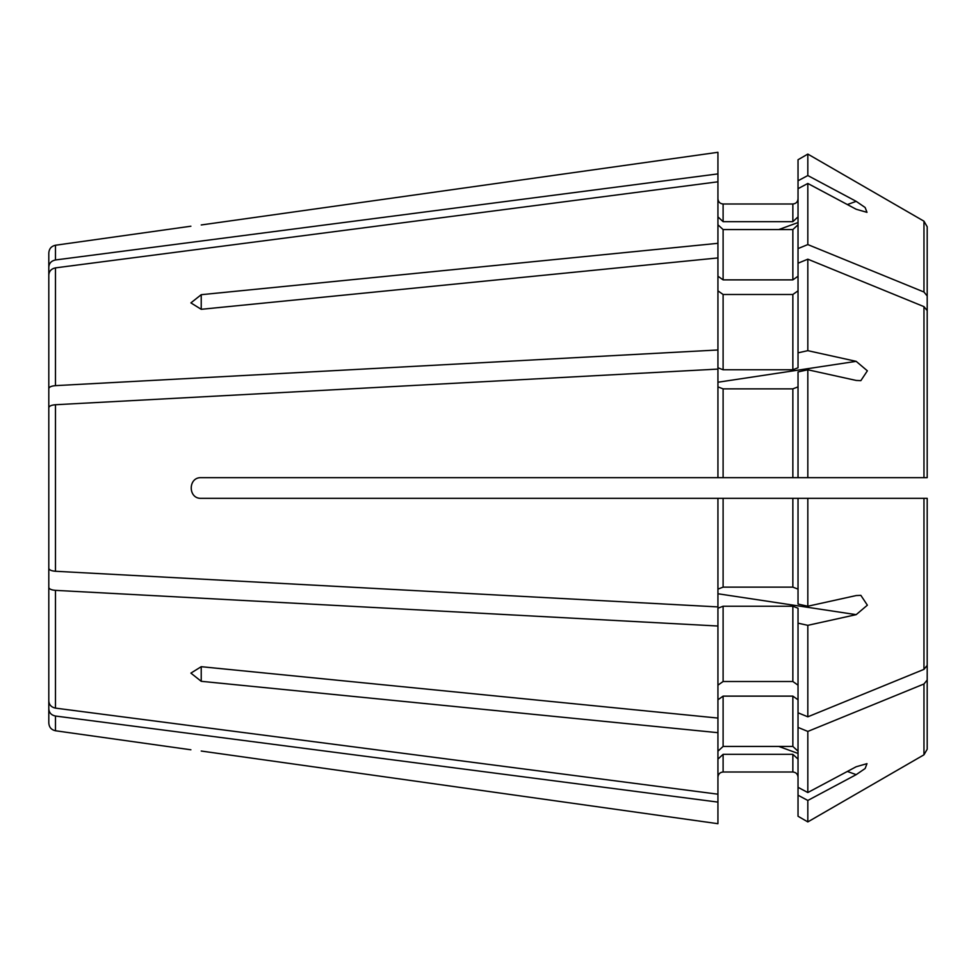 <?xml version="1.0" encoding="UTF-8"?>
<svg xmlns="http://www.w3.org/2000/svg" width="976" height="976" viewBox="0 0 976 976"><rect width="100%" height="100%" fill="white"/><g stroke="black" fill="none" stroke-linecap="round" stroke-linejoin="round"><path stroke-width="1.46" d="M717.933 152.305L201.227 224.968C187.917 226.615 187.917 226.615 201.227 224.968L717.933 152.305L717.933 173.899L55.473 259.97C51.35 260.812 49.117 263.178 48.8 267.07L48.8 335.256M48.8 432.636L48.8 388.582C49.117 386.972 51.35 385.984 55.473 385.642L717.933 349.981L717.933 367.793L723.106 369.77L792.854 369.77L798.026 367.793L798.026 159.747L807.823 154.086L923.967 221.186L927.2 226.774L927.2 419.009M798.026 263.203L807.823 259.189L923.967 306.635L927.2 310.6L927.2 446.532M201.227 477.667C187.892 477.032 187.904 498.968 201.227 498.333C187.929 499.017 187.904 476.983 201.227 477.667L798.026 477.667L798.026 371.929L807.823 369.77L807.823 477.667L798.026 477.667L925.59 477.667M798.026 589.114L792.854 587.137L792.854 498.333L807.823 498.333L798.026 498.333L798.026 604.071L807.823 606.23L856.172 595.555L860.856 595.348L867.371 605.181L856.172 614.648L807.823 625.335L798.026 623.164L798.026 608.207L792.854 606.23L723.106 606.23L717.933 608.207L717.933 626.019L55.473 590.358C51.35 590.016 49.117 589.028 48.8 587.418L48.8 543.364M807.823 792.536L856.172 766.746L866.993 763.647L865.139 768.515L856.172 774.651L807.823 800.454L798.026 795.22L798.026 787.315L807.823 792.536L807.823 731.427L923.967 683.981L927.2 680.016L927.2 544.083M798.026 751.203L792.854 746.433L723.106 746.433L717.933 751.203M717.933 823.695L201.227 751.032C187.917 749.385 187.917 749.385 201.227 751.032L717.933 823.695L717.933 794.196L55.473 708.125C51.35 707.271 49.117 704.916 48.8 701.024L48.8 587.418M798.026 795.22L798.026 816.253L807.823 821.914L923.967 754.814L927.2 749.226L927.2 556.991M798.026 787.315L798.026 712.797L807.823 716.811L923.967 669.365L927.2 665.4L927.2 498.333L925.321 498.333M798.026 188.685L807.823 183.464L856.172 209.254L866.993 212.353L865.126 207.485L856.172 201.349L807.823 175.546L807.823 154.086L923.967 221.186L927.2 226.774L927.2 431.917M717.933 349.981L717.933 181.804L55.473 267.875C51.35 268.729 49.117 271.084 48.8 274.976L48.8 388.582M798.026 224.797L792.854 229.567L723.106 229.567L717.933 224.797M717.933 257.932L201.227 309.307L190.893 302.889L201.227 294.691L201.227 309.307M798.026 290.836L792.854 294.484L723.106 294.484L717.933 290.836M717.933 794.196L717.933 718.068L201.227 666.693L190.893 673.111L201.227 681.309L201.227 666.693M798.026 685.164L792.854 681.516L723.106 681.516L717.933 685.164M717.933 802.101L55.473 716.03C51.35 715.188 49.117 712.822 48.8 708.93L48.8 640.744M798.026 198.823C797.721 201.959 796.001 203.691 792.854 203.996L723.106 203.996C719.959 203.679 718.238 201.959 717.933 198.823M798.026 216.892L792.854 221.662L723.106 221.662L717.933 216.892M798.026 276.22L792.854 279.88L723.106 279.88L717.933 276.22M927.2 310.6L927.2 477.667L925.321 477.667M798.026 386.886L792.854 388.863L723.106 388.863L717.933 386.886M798.026 712.797L798.026 623.164M798.026 699.78L792.854 696.12L723.106 696.12L717.933 699.78M798.026 759.108L792.854 754.338L723.106 754.338L717.933 759.108M798.026 777.177C797.709 774.029 795.989 772.309 792.854 772.004L723.106 772.004C719.959 772.309 718.238 774.029 717.933 777.177M807.823 606.23L807.823 498.333L925.59 498.333M201.227 498.333L792.854 498.333L723.106 498.333L723.106 587.137L717.933 589.114M798.026 352.836L807.823 350.665L856.172 361.352L867.371 370.819L860.856 380.652L856.172 380.445L807.823 369.77M418.24 498.333L445.276 498.333M798.026 816.253L807.823 821.914L923.967 754.814L927.2 749.226L927.2 680.016M717.933 732.683L201.227 681.309M798.026 727.413L807.823 731.427M792.854 587.137L723.106 587.137M717.933 498.333L717.933 606.913L55.473 571.265C51.35 570.923 49.117 569.935 48.8 568.325L48.8 407.675C49.117 406.065 51.35 405.077 55.473 404.735L717.933 369.087L717.933 477.667M717.933 243.317L201.227 294.691M798.026 248.587L807.823 244.573L923.967 292.019L927.2 295.984M798.026 180.78L807.823 175.546M717.933 181.804L717.933 173.899M798.026 159.747L807.823 154.086M48.8 267.07L48.8 252.918C49.154 248.66 51.386 246.111 55.473 245.244L190.893 226.212M807.823 244.573L807.823 183.464M807.823 350.665L807.823 259.189M927.2 665.4L927.2 498.333M807.823 716.811L807.823 625.335M717.933 718.068L717.933 626.019M807.823 821.914L807.823 800.454M55.473 716.03L55.473 730.756C51.386 729.889 49.154 727.34 48.8 723.082L48.8 708.93M55.473 259.97L55.473 245.244M717.933 593.762L856.172 614.648M778.763 229.567L798.026 222.552M847.363 204.557L856.172 201.349M792.854 221.662L792.854 203.996M792.854 279.88L792.854 229.567M792.854 369.77L792.854 294.484M792.854 477.667L792.854 388.863M792.854 681.516L792.854 606.23M792.854 746.433L792.854 696.12M792.854 772.004L792.854 754.338M717.933 382.238L856.172 361.352M778.763 746.433L798.026 753.448M847.363 771.443L856.172 774.651M723.106 221.662L723.106 203.996M923.967 292.019L923.967 221.186M723.106 279.88L723.106 229.567M55.473 385.642L55.473 267.875M723.106 369.77L723.106 294.484M923.967 477.667L923.967 306.635M723.106 477.667L723.106 388.863M55.473 571.265L55.473 404.735M923.967 669.365L923.967 498.333M723.106 681.516L723.106 606.23M55.473 708.125L55.473 590.358M723.106 746.433L723.106 696.12M923.967 754.814L923.967 683.981M723.106 772.004L723.106 754.338M55.473 730.756L190.893 749.788"/></g></svg>
